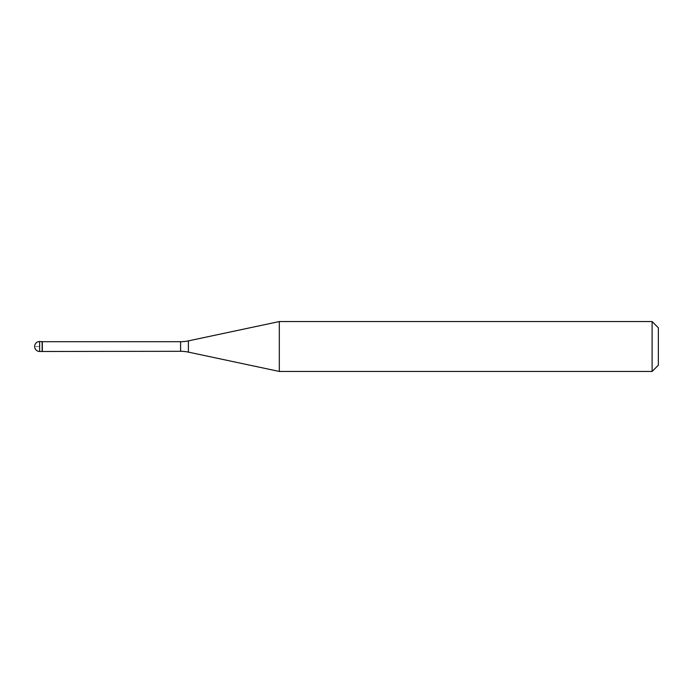 <?xml version="1.0" encoding="UTF-8"?>
<svg xmlns="http://www.w3.org/2000/svg" width="693" height="693" viewBox="0 0 693 693"><rect width="100%" height="100%" fill="white"/><g stroke="black" fill="none" stroke-linecap="round" stroke-linejoin="round"><path stroke-width="0.52" stroke-dasharray="3.46 2.6" d="M42.134 341.51L42.134 351.49L42.134 341.51M42.325 351.299L42.325 341.701M279.314 371.448L279.314 321.552M652.113 321.552L652.113 371.448M658.35 327.789L658.35 365.211M39.64 346.5L34.65 346.5L39.64 346.5M39.64 351.49L39.64 341.51M180.604 341.701L180.604 351.299M188.383 352.122L188.383 340.878"/><path stroke-width="1.04" d="M42.325 341.701L39.64 341.51L39.64 351.49L42.134 351.49L42.134 341.51L42.134 351.49L180.604 351.299L180.604 341.701L42.325 341.701L42.325 351.299M39.64 351.49A4.99 4.99 0 0 1 34.65 346.5A4.99 4.99 0 0 1 39.64 341.51M180.604 341.701A37.422 37.422 0 0 0 188.383 340.878L279.314 321.552L279.314 371.448L188.383 352.122A37.422 37.422 0 0 0 180.604 351.299M279.314 321.552L652.113 321.552L652.113 371.448L279.314 371.448M652.113 371.448L658.35 365.211L658.35 327.789L652.113 321.552M188.383 340.878L188.383 352.122"/></g></svg>
